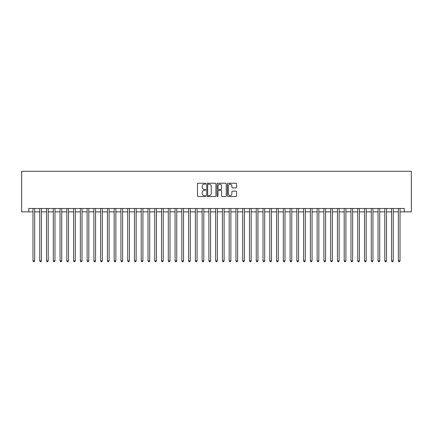 <?xml version="1.0" encoding="UTF-8"?>
<svg xmlns="http://www.w3.org/2000/svg" width="433" height="433" viewBox="0 0 433 433"><rect width="100%" height="100%" fill="white"/><g stroke="black" fill="none" stroke-linecap="round" stroke-linejoin="round"><path stroke-width="0.65" d="M205.675 183.7A0.465 0.465 0 0 0 205.21 183.235L198.157 183.235A0.666 0.666 0 0 0 197.491 183.901L197.491 195.857A0.666 0.666 0 0 0 198.157 196.517L205.21 196.517A0.465 0.465 0 0 0 205.675 196.052A0.465 0.465 0 0 0 205.21 195.586L204.295 195.586A2.127 2.127 0 0 1 202.173 193.464L202.173 192.469A2.127 2.127 0 0 1 204.295 190.341L205.21 190.341A0.465 0.465 0 0 0 205.675 189.876A0.465 0.465 0 0 0 205.21 189.41L204.295 189.41A2.127 2.127 0 0 1 202.173 187.289L202.173 186.293A2.127 2.127 0 0 1 204.295 184.166L205.21 184.166A0.465 0.465 0 0 0 205.675 183.7M235.909 187.917A0.666 0.666 0 0 0 236.57 187.256L236.57 183.901A0.666 0.666 0 0 0 235.909 183.235L228.072 183.235A0.666 0.666 0 0 0 227.406 183.901L227.406 195.857A0.666 0.666 0 0 0 228.072 196.517L235.909 196.517A0.666 0.666 0 0 0 236.57 195.857L236.57 191.803A0.666 0.666 0 0 0 235.909 191.137L232.553 191.137A0.666 0.666 0 0 0 231.888 191.803L231.888 193.811A1.775 1.775 0 0 1 230.112 195.586A1.775 1.775 0 0 1 228.337 193.811L228.337 185.941A1.775 1.775 0 0 1 230.112 184.166A1.775 1.775 0 0 1 231.888 185.941L231.888 187.256A0.666 0.666 0 0 0 232.553 187.917L235.909 187.917M28.757 211.867L28.757 208.484L404.243 208.484L404.243 211.867L411.35 211.867L411.35 171.273L21.65 171.273L21.65 211.867L32.984 211.867M215.921 183.901A0.666 0.666 0 0 0 215.255 183.235L207.418 183.235A0.666 0.666 0 0 0 206.752 183.901L206.752 195.857A0.666 0.666 0 0 0 207.418 196.517L215.255 196.517A0.666 0.666 0 0 0 215.921 195.857L215.921 183.901M217.745 183.235L225.582 183.235A0.666 0.666 0 0 1 226.248 183.901L226.248 195.857A0.666 0.666 0 0 1 225.582 196.517L222.226 196.517A0.666 0.666 0 0 1 221.566 195.857L221.566 191.007A0.666 0.666 0 0 0 220.9 190.341L218.676 190.341A0.666 0.666 0 0 0 218.01 191.007L218.01 196.052A0.465 0.465 0 0 1 217.545 196.517A0.465 0.465 0 0 1 217.079 196.052L217.079 183.901A0.666 0.666 0 0 1 217.745 183.235M34.672 211.867L39.749 211.867M41.438 211.867L46.515 211.867M48.204 211.867L53.281 211.867M54.969 211.867L60.046 211.867M61.735 211.867L66.812 211.867M68.501 211.867L73.578 211.867M75.266 211.867L80.343 211.867M82.032 211.867L87.109 211.867M88.797 211.867L93.874 211.867M95.563 211.867L100.64 211.867M102.329 211.867L107.406 211.867M109.094 211.867L114.171 211.867M115.86 211.867L120.937 211.867M122.626 211.867L127.703 211.867M129.391 211.867L134.468 211.867M136.157 211.867L141.234 211.867M142.922 211.867L147.999 211.867M149.688 211.867L154.765 211.867M156.454 211.867L161.531 211.867M163.219 211.867L168.296 211.867M169.985 211.867L175.062 211.867M176.751 211.867L181.828 211.867M183.516 211.867L188.593 211.867M190.282 211.867L195.359 211.867M197.047 211.867L202.124 211.867M203.813 211.867L208.89 211.867M210.579 211.867L215.656 211.867M217.344 211.867L222.421 211.867M224.11 211.867L229.187 211.867M230.876 211.867L235.953 211.867M237.641 211.867L242.718 211.867M244.407 211.867L249.484 211.867M251.172 211.867L256.249 211.867M257.938 211.867L263.015 211.867M264.704 211.867L269.781 211.867M271.469 211.867L276.546 211.867M278.235 211.867L283.312 211.867M285.001 211.867L290.078 211.867M291.766 211.867L296.843 211.867M298.532 211.867L303.609 211.867M305.297 211.867L310.374 211.867M312.063 211.867L317.14 211.867M318.829 211.867L323.906 211.867M325.594 211.867L330.671 211.867M332.36 211.867L337.437 211.867M339.126 211.867L344.203 211.867M345.891 211.867L350.968 211.867M352.657 211.867L357.734 211.867M359.422 211.867L364.499 211.867M366.188 211.867L371.265 211.867M372.954 211.867L378.031 211.867M379.719 211.867L384.796 211.867M386.485 211.867L391.562 211.867M393.251 211.867L398.328 211.867M400.016 211.867L404.243 211.867M208.149 184.166A0.465 0.465 0 0 0 207.683 184.631L207.683 195.126A0.465 0.465 0 0 0 208.149 195.586L209.112 195.586A2.127 2.127 0 0 0 211.239 193.464L211.239 186.293A2.127 2.127 0 0 0 209.112 184.166L208.149 184.166M221.566 185.974A1.775 1.775 0 0 0 219.785 184.198A1.775 1.775 0 0 0 218.01 185.974L218.01 188.75A0.666 0.666 0 0 0 218.676 189.41L220.9 189.41A0.666 0.666 0 0 0 221.566 188.75L221.566 185.974M34.672 208.484L34.672 260.85L32.984 260.85L32.984 208.484M34.672 260.85L34.169 261.727L33.493 261.727L32.984 260.85M41.438 208.484L41.438 260.85L39.749 260.85L39.749 208.484M41.438 260.85L40.935 261.727L40.258 261.727L39.749 260.85M48.204 208.484L48.204 260.85L46.515 260.85L46.515 208.484M48.204 260.85L47.7 261.727L47.024 261.727L46.515 260.85M54.969 208.484L54.969 260.85L53.281 260.85L53.281 208.484M54.969 260.85L54.466 261.727L53.789 261.727L53.281 260.85M61.735 208.484L61.735 260.85L60.046 260.85L60.046 208.484M61.735 260.85L61.232 261.727L60.555 261.727L60.046 260.85M68.501 208.484L68.501 260.85L66.812 260.85L66.812 208.484M68.501 260.85L67.997 261.727L67.321 261.727L66.812 260.85M75.266 208.484L75.266 260.85L73.578 260.85L73.578 208.484M75.266 260.85L74.763 261.727L74.086 261.727L73.578 260.85M82.032 208.484L82.032 260.85L80.343 260.85L80.343 208.484M82.032 260.85L81.528 261.727L80.852 261.727L80.343 260.85M88.797 208.484L88.797 260.85L87.109 260.85L87.109 208.484M88.797 260.85L88.294 261.727L87.618 261.727L87.109 260.85M95.563 208.484L95.563 260.85L93.874 260.85L93.874 208.484M95.563 260.85L95.06 261.727L94.383 261.727L93.874 260.85M102.329 208.484L102.329 260.85L100.64 260.85L100.64 208.484M102.329 260.85L101.825 261.727L101.149 261.727L100.64 260.85M109.094 208.484L109.094 260.85L107.406 260.85L107.406 208.484M109.094 260.85L108.591 261.727L107.914 261.727L107.406 260.85M115.86 208.484L115.86 260.85L114.171 260.85L114.171 208.484M115.86 260.85L115.357 261.727L114.68 261.727L114.171 260.85M122.626 208.484L122.626 260.85L120.937 260.85L120.937 208.484M122.626 260.85L122.122 261.727L121.446 261.727L120.937 260.85M129.391 208.484L129.391 260.85L127.703 260.85L127.703 208.484M129.391 260.85L128.888 261.727L128.211 261.727L127.703 260.85M136.157 208.484L136.157 260.85L134.468 260.85L134.468 208.484M136.157 260.85L135.653 261.727L134.977 261.727L134.468 260.85M142.922 208.484L142.922 260.85L141.234 260.85L141.234 208.484M142.922 260.85L142.419 261.727L141.743 261.727L141.234 260.85M149.688 208.484L149.688 260.85L147.999 260.85L147.999 208.484M149.688 260.85L149.185 261.727L148.508 261.727L147.999 260.85M156.454 208.484L156.454 260.85L154.765 260.85L154.765 208.484M156.454 260.85L155.95 261.727L155.274 261.727L154.765 260.85M163.219 208.484L163.219 260.85L161.531 260.85L161.531 208.484M163.219 260.85L162.716 261.727L162.039 261.727L161.531 260.85M169.985 208.484L169.985 260.85L168.296 260.85L168.296 208.484M169.985 260.85L169.482 261.727L168.805 261.727L168.296 260.85M176.751 208.484L176.751 260.85L175.062 260.85L175.062 208.484M176.751 260.85L176.247 261.727L175.571 261.727L175.062 260.85M183.516 208.484L183.516 260.85L181.828 260.85L181.828 208.484M183.516 260.85L183.013 261.727L182.336 261.727L181.828 260.85M190.282 208.484L190.282 260.85L188.593 260.85L188.593 208.484M190.282 260.85L189.778 261.727L189.102 261.727L188.593 260.85M197.047 208.484L197.047 260.85L195.359 260.85L195.359 208.484M197.047 260.85L196.544 261.727L195.868 261.727L195.359 260.85M203.813 208.484L203.813 260.85L202.124 260.85L202.124 208.484M203.813 260.85L203.31 261.727L202.633 261.727L202.124 260.85M210.579 208.484L210.579 260.85L208.89 260.85L208.89 208.484M210.579 260.85L210.075 261.727L209.399 261.727L208.89 260.85M217.344 208.484L217.344 260.85L215.656 260.85L215.656 208.484M217.344 260.85L216.841 261.727L216.164 261.727L215.656 260.85M224.11 208.484L224.11 260.85L222.421 260.85L222.421 208.484M224.11 260.85L223.607 261.727L222.93 261.727L222.421 260.85M230.876 208.484L230.876 260.85L229.187 260.85L229.187 208.484M230.876 260.85L230.372 261.727L229.696 261.727L229.187 260.85M237.641 208.484L237.641 260.85L235.953 260.85L235.953 208.484M237.641 260.85L237.138 261.727L236.461 261.727L235.953 260.85M244.407 208.484L244.407 260.85L242.718 260.85L242.718 208.484M244.407 260.85L243.903 261.727L243.227 261.727L242.718 260.85M251.172 208.484L251.172 260.85L249.484 260.85L249.484 208.484M251.172 260.85L250.669 261.727L249.993 261.727L249.484 260.85M257.938 208.484L257.938 260.85L256.249 260.85L256.249 208.484M257.938 260.85L257.435 261.727L256.758 261.727L256.249 260.85M264.704 208.484L264.704 260.85L263.015 260.85L263.015 208.484M264.704 260.85L264.2 261.727L263.524 261.727L263.015 260.85M271.469 208.484L271.469 260.85L269.781 260.85L269.781 208.484M271.469 260.85L270.966 261.727L270.289 261.727L269.781 260.85M278.235 208.484L278.235 260.85L276.546 260.85L276.546 208.484M278.235 260.85L277.732 261.727L277.055 261.727L276.546 260.85M285.001 208.484L285.001 260.85L283.312 260.85L283.312 208.484M285.001 260.85L284.497 261.727L283.821 261.727L283.312 260.85M291.766 208.484L291.766 260.85L290.078 260.85L290.078 208.484M291.766 260.85L291.263 261.727L290.586 261.727L290.078 260.85M298.532 208.484L298.532 260.85L296.843 260.85L296.843 208.484M298.532 260.85L298.028 261.727L297.352 261.727L296.843 260.85M305.297 208.484L305.297 260.85L303.609 260.85L303.609 208.484M305.297 260.85L304.794 261.727L304.118 261.727L303.609 260.85M312.063 208.484L312.063 260.85L310.374 260.85L310.374 208.484M312.063 260.85L311.56 261.727L310.883 261.727L310.374 260.85M318.829 208.484L318.829 260.85L317.14 260.85L317.14 208.484M318.829 260.85L318.325 261.727L317.649 261.727L317.14 260.85M325.594 208.484L325.594 260.85L323.906 260.85L323.906 208.484M325.594 260.85L325.091 261.727L324.414 261.727L323.906 260.85M332.36 208.484L332.36 260.85L330.671 260.85L330.671 208.484M332.36 260.85L331.857 261.727L331.18 261.727L330.671 260.85M339.126 208.484L339.126 260.85L337.437 260.85L337.437 208.484M339.126 260.85L338.622 261.727L337.946 261.727L337.437 260.85M345.891 208.484L345.891 260.85L344.203 260.85L344.203 208.484M345.891 260.85L345.388 261.727L344.711 261.727L344.203 260.85M352.657 208.484L352.657 260.85L350.968 260.85L350.968 208.484M352.657 260.85L352.153 261.727L351.477 261.727L350.968 260.85M359.422 208.484L359.422 260.85L357.734 260.85L357.734 208.484M359.422 260.85L358.919 261.727L358.243 261.727L357.734 260.85M366.188 208.484L366.188 260.85L364.499 260.85L364.499 208.484M366.188 260.85L365.685 261.727L365.008 261.727L364.499 260.85M372.954 208.484L372.954 260.85L371.265 260.85L371.265 208.484M372.954 260.85L372.45 261.727L371.774 261.727L371.265 260.85M379.719 208.484L379.719 260.85L378.031 260.85L378.031 208.484M379.719 260.85L379.216 261.727L378.539 261.727L378.031 260.85M386.485 208.484L386.485 260.85L384.796 260.85L384.796 208.484M386.485 260.85L385.982 261.727L385.305 261.727L384.796 260.85M393.251 208.484L393.251 260.85L391.562 260.85L391.562 208.484M393.251 260.85L392.747 261.727L392.071 261.727L391.562 260.85M400.016 208.484L400.016 260.85L398.328 260.85L398.328 208.484M400.016 260.85L399.513 261.727L398.836 261.727L398.328 260.85"/></g></svg>
